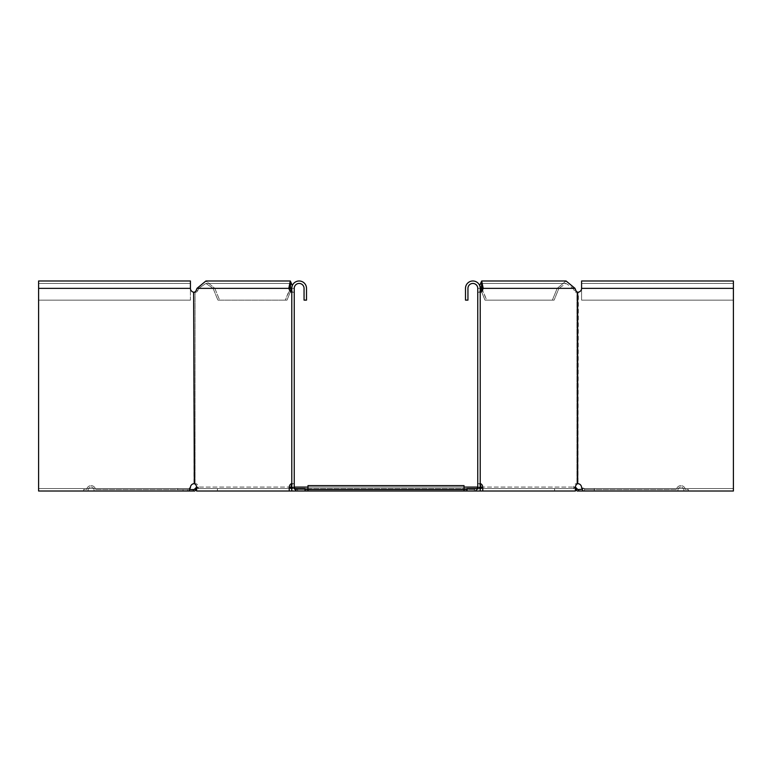 <?xml version="1.0" encoding="UTF-8"?>
<svg xmlns="http://www.w3.org/2000/svg" width="772" height="772" viewBox="0 0 772 772"><rect width="100%" height="100%" fill="white"/><g stroke="black" fill="none" stroke-linecap="round" stroke-linejoin="round"><path stroke-width="0.58" stroke-dasharray="3.86 2.9" d="M193.367 491.011L93.885 491.011A2.943 2.943 0 0 0 91.106 487.084A2.943 2.943 0 0 0 88.326 491.011L83.588 491.011L83.588 489.544L86.715 489.544A4.42 4.42 0 0 1 95.496 489.544L183.022 489.544L95.496 489.544A4.42 4.42 0 0 0 86.715 489.544L83.588 489.544L83.588 491.011L88.326 491.011A2.943 2.943 0 0 1 91.106 487.084A2.943 2.943 0 0 1 93.885 491.011L183.022 491.011L183.022 489.544L193.367 489.544L193.367 491.011L194.795 491.011L197.246 488.56L198.057 488.56L196.667 489.139L195.625 488.097L196.638 487.084L198.057 487.084L198.057 488.56L478.437 488.56L293.563 488.56L294.508 489.139L291.787 488.56M195.798 490.008L194.756 488.965L193.367 489.544M194.756 488.965L195.625 488.097M305.027 489.544L297.635 489.544L297.635 491.011L464.02 491.011L307.98 491.011L464.02 491.011L464.02 487.084L464.02 491.011L307.98 491.011L307.98 485.617L307.98 491.011L307.98 489.544L297.635 489.544L297.635 491.011L296.689 491.011L475.311 491.011L296.689 491.011L294.508 489.139L293.563 487.084L294.238 487.084M295.165 488.56L295.744 490.008L294.508 489.139L294.508 488.097L297.635 489.544L295.744 488.965L296.689 491.011L305.027 491.011L305.027 488.56L295.213 488.56L305.027 488.56L305.027 491.011L295.213 491.011L305.027 491.011L305.027 488.56L294.238 488.56L294.238 487.576L294.238 488.56L295.213 488.56L295.213 491.011L305.027 491.011M290.986 487.084L198.057 487.084L292.617 487.084L292.617 488.56L292.617 487.084L293.563 487.084L294.508 488.097M291.787 484.797A3.928 2.779 90 0 1 293.235 483.716L291.787 483.716L291.787 491.011L310.055 491.011L196.59 491.011L217.405 491.011L217.405 488.56L310.055 488.56L217.405 488.56L217.405 491.011L310.055 491.011L196.59 491.011L196.59 487.576L198.317 487.576A3.928 2.779 90 0 0 196.059 483.716L194.322 483.716A3.928 2.779 90 0 1 196.59 487.576L198.317 487.576A3.928 2.779 -90 0 0 196.059 483.716L193.627 483.716A3.928 3.928 0 0 0 190.423 487.576L187.528 488.56L187.528 491.011L177.714 491.011L177.714 488.56L187.528 488.56L38.6 488.56L38.6 491.011L38.6 488.56L188.976 488.56L187.528 488.56L187.528 491.011L188.976 491.011L183.022 491.011L183.022 489.544L189.468 489.544M196.57 487.151L198.057 487.084L198.057 488.56L291.662 488.56L198.317 488.56L290.967 488.56L290.967 487.576A3.928 2.779 -90 0 1 293.235 483.716L291.498 483.716L294.238 483.648L294.238 292.27L293.235 292.202A3.928 2.779 90 0 1 291.787 291.131M307.98 491.011L464.02 491.011L464.02 489.544L307.98 489.544L464.02 489.544L307.98 489.544L464.02 489.544L307.98 489.544L307.98 485.617L464.02 485.617L464.02 489.544L475.311 489.544L296.689 489.544L475.311 489.544L476.256 488.965L475.311 491.011L474.365 491.011L474.365 489.544L477.492 488.097L477.492 489.139L478.437 488.56L574.754 488.56L575.333 489.139L573.943 488.56L573.943 487.084L575.362 487.084L576.375 488.097L575.333 489.139L577.205 491.011L578.633 491.011L578.633 489.544L577.244 488.965L576.202 490.008M291.787 487.084L478.437 487.084L477.492 489.139L480.213 488.56M578.633 491.011L678.115 491.011A2.943 2.943 0 0 1 680.894 487.084A2.943 2.943 0 0 1 683.674 491.011L688.412 491.011L688.412 489.544L685.285 489.544A4.42 4.42 0 0 0 676.504 489.544L588.978 489.544L676.504 489.544A4.42 4.42 0 0 1 685.285 489.544L688.412 489.544L688.412 491.011L683.674 491.011A2.943 2.943 0 0 0 680.894 487.084A2.943 2.943 0 0 0 678.115 491.011L588.978 491.011L588.978 489.544L578.633 489.544M577.244 488.965L576.375 488.097M464.02 491.011L474.365 491.011L474.365 489.544L466.973 489.544M464.02 489.544L464.02 485.617L464.02 489.544M481.014 487.084L573.943 487.084L479.383 487.084L479.383 488.56L479.383 487.084L478.437 487.084L477.492 488.097M476.835 488.56L476.256 490.008L477.492 489.139L475.311 491.011M588.978 489.544L582.532 489.544L583.024 491.011L594.286 491.011L594.286 488.56L733.4 488.56L733.4 491.011L733.4 488.56L583.024 488.56L733.4 488.56L733.4 491.011L583.024 491.011L588.978 491.011L588.978 489.544M575.429 487.151L573.943 487.084L573.943 488.56L480.338 488.56L573.683 488.56L481.033 488.56L481.033 487.576A3.928 2.779 -90 0 0 478.765 483.716L477.762 483.648L477.762 292.27L478.765 292.202A3.928 2.779 -90 0 0 480.657 290.311L481.458 288.352C481.622 282.021 481.776 282.021 481.931 288.352L480.194 288.352L484.999 300.125L554.103 300.125L486.736 300.125L481.458 288.352C481.622 282.021 481.776 282.021 481.931 288.352L486.736 300.125L484.999 300.125L554.103 300.125L558.909 288.352L557.172 288.352L552.366 300.125L484.999 300.125L480.831 289.905M480.213 484.797A3.928 2.779 90 0 0 478.765 483.716L480.213 483.716L480.213 487.576L477.762 487.576L477.762 488.56L466.973 488.56L466.973 491.011L466.973 488.56L476.787 488.56L476.787 491.011L466.973 491.011L474.365 491.011M464.02 490.037L464.02 487.084L464.02 490.037M480.213 487.084L477.762 487.084M307.98 487.084L464.02 487.084M190.423 487.576A3.928 3.928 0 0 1 193.627 483.716L196.059 483.716L193.627 483.716A3.928 3.928 0 0 0 190.423 487.576L188.976 488.56L38.6 488.56L38.6 491.011L177.714 491.011L177.714 488.56L38.6 488.56L38.6 491.011L188.976 491.011L38.6 491.011L38.6 280.989L38.6 300.125L190.423 300.125L190.423 288.352A3.928 3.928 0 0 0 193.627 292.202L196.059 292.202L193.627 292.202L194.033 483.648L195.055 483.648L195.055 292.27L196.059 292.202A3.928 2.779 -90 0 0 197.95 290.311L198.751 288.352L205.921 283.44L213.091 288.352L214.828 288.352L219.634 300.125L217.897 300.125L285.264 300.125L217.897 300.125L213.091 288.352L214.828 288.352L219.634 300.125L287.001 300.125L285.264 300.125L290.542 288.352C290.378 282.021 290.224 282.021 290.069 288.352L291.787 288.41M194.322 292.202L196.059 292.202A3.928 2.779 90 0 0 197.95 290.311L196.213 290.311L197.014 288.352L198.751 288.352L205.921 283.44L213.091 288.352L217.897 300.125L287.001 300.125L285.264 300.125L290.069 288.352L213.091 288.352L290.069 288.352L290.301 287.821M198.317 487.576L198.317 488.56L199.012 488.56L198.317 488.56L198.317 487.576M291.787 483.716L291.787 288.352A7.363 7.363 0 0 1 299.14 280.989A7.363 7.363 0 0 1 306.503 288.352A7.363 7.363 0 0 0 299.14 280.989A7.363 7.363 0 0 0 291.787 288.352L291.787 483.716L294.238 483.716L294.238 488.56L295.213 488.56L295.213 491.011L291.787 491.011L295.213 491.011L291.787 491.011L291.787 487.576L294.238 487.576L294.238 288.352A4.912 4.912 0 0 1 299.14 283.44A4.912 4.912 0 0 1 304.052 288.352A4.912 4.912 0 0 0 299.14 283.44A4.912 4.912 0 0 0 294.238 288.352A4.912 4.912 0 0 1 299.14 283.44A4.912 4.912 0 0 1 304.052 288.352L304.052 300.125L304.052 288.352L304.052 300.125L306.503 300.125L304.052 300.125L306.503 300.125L306.503 288.352A7.363 7.363 0 0 0 299.14 280.989A7.363 7.363 0 0 0 291.787 288.352L291.498 292.202L293.235 292.202L291.498 292.202A3.928 2.779 -90 0 1 289.606 290.311L288.805 288.352L197.014 288.352L205.921 280.989L214.828 288.352L291.806 288.352L287.001 300.125L291.169 289.905M217.405 488.56L199.012 488.56L217.405 488.56M38.6 280.989L38.6 300.125L190.423 300.125L190.423 280.989M292.337 285.543L291.787 288.352L294.238 288.352L294.238 292.202L291.787 292.202L293.235 292.202A3.928 2.779 -90 0 1 291.343 290.311L290.542 288.352C290.378 282.021 290.224 282.021 290.069 288.352M310.055 488.56L291.662 488.56L310.055 488.56L310.055 491.011L310.055 488.56M291.787 288.352L294.238 288.352L294.238 487.576L291.787 487.576L291.787 491.011M291.787 292.27L294.238 292.27L291.787 292.27L291.787 483.648L294.238 483.648L291.498 483.716A3.928 2.779 -90 0 0 289.23 487.576L289.23 491.011M290.301 280.989L291.806 288.352L214.828 288.352L205.921 280.989L290.301 280.989L288.805 288.352L290.542 288.352L198.751 288.352L290.542 288.352M196.213 290.311L197.95 290.311L198.751 288.352L197.014 288.352M194.033 483.648L195.055 483.648L195.055 292.27L194.033 292.27M190.24 487.933L189.748 488.898M189.594 489.255L188.976 491.011M190.423 300.125L38.6 300.125L38.6 288.352L38.6 300.125L190.423 300.125M190.423 288.352A3.928 3.928 0 0 0 193.627 292.202A3.928 3.928 0 0 1 190.423 288.352L38.6 288.352L38.6 487.576L38.6 288.352L190.423 288.352L38.6 288.352M581.827 488.049L583.024 488.56L733.4 488.56L733.4 288.352L733.4 300.125L581.577 300.125L581.577 280.989L733.4 280.989L733.4 491.011L594.286 491.011L594.286 488.56L584.472 488.56L584.472 491.011L733.4 491.011L733.4 280.989L733.4 300.125L581.577 300.125L581.577 288.352A3.928 3.928 0 0 1 578.373 292.202L577.967 483.648L576.945 483.648L576.945 292.27L575.941 292.202A3.928 2.779 90 0 1 574.05 290.311L573.249 288.352L566.079 283.44L558.909 288.352L557.172 288.352L552.366 300.125L554.103 300.125L558.909 288.352L481.931 288.352L558.909 288.352L566.079 283.44L481.699 283.44L566.079 283.44L573.249 288.352L481.458 288.352L574.986 288.352L566.079 280.989L557.172 288.352L480.213 288.41M482.77 491.011L461.945 491.011L480.213 491.011L480.213 288.352A7.363 7.363 0 0 0 472.86 280.989A7.363 7.363 0 0 0 465.497 288.352L465.497 300.125L465.497 288.352A7.363 7.363 0 0 1 472.86 280.989A7.363 7.363 0 0 1 480.213 288.352L480.213 491.011L476.787 491.011L480.213 491.011L480.213 487.576L477.762 487.576L477.762 483.716L480.502 483.716A3.928 2.779 -90 0 1 482.77 487.576L482.77 491.011L575.41 491.011L554.595 491.011L554.595 488.56L461.945 488.56L554.595 488.56L554.595 491.011L461.945 491.011L575.41 491.011L575.41 487.576L573.683 487.576A3.928 2.779 -90 0 1 575.941 483.716L577.678 483.716A3.928 2.779 90 0 0 575.41 487.576L573.683 487.576A3.928 2.779 90 0 1 575.941 483.716L578.373 483.716L576.945 483.648L576.945 292.27L578.373 292.202L575.941 292.202A3.928 2.779 -90 0 1 574.05 290.311L573.249 288.352L574.986 288.352L481.458 288.352M577.678 292.202L575.941 292.202L577.678 292.202M577.967 483.648L578.373 483.716A3.928 3.928 0 0 1 581.577 487.576L584.472 488.56L584.472 491.011L583.024 491.011M575.787 290.311L574.05 290.311L575.787 290.311L574.986 288.352M573.683 487.576L573.683 488.56L572.988 488.56L573.683 488.56L573.683 487.576M554.595 488.56L572.988 488.56L554.595 488.56M581.577 288.352A3.928 3.928 0 0 1 578.373 292.202A3.928 3.928 0 0 0 581.577 288.352L581.577 283.44L581.577 288.352L733.4 288.352L733.4 300.125L581.577 300.125L733.4 300.125L733.4 288.352L581.577 288.352L733.4 288.352M578.373 483.716A3.928 3.928 0 0 1 581.577 487.576A3.928 3.928 0 0 0 578.373 483.716M477.762 483.716L477.762 288.352A4.912 4.912 0 0 0 472.86 283.44A4.912 4.912 0 0 0 467.948 288.352A4.912 4.912 0 0 1 472.86 283.44A4.912 4.912 0 0 1 477.762 288.352A4.912 4.912 0 0 0 472.86 283.44A4.912 4.912 0 0 0 467.948 288.352L467.948 300.125L465.497 300.125L467.948 300.125L467.948 288.352L467.948 300.125L465.497 300.125L465.497 288.352A7.363 7.363 0 0 1 472.86 280.989A7.363 7.363 0 0 1 480.213 288.352L481.699 280.989L483.195 288.352L482.394 290.311A3.928 2.779 -90 0 1 480.502 292.202L478.765 292.202L480.502 292.202L480.213 483.648L477.762 483.648L477.762 292.202L478.765 292.202A3.928 2.779 90 0 0 480.213 291.131M480.213 288.352L477.762 288.352L480.213 288.352L480.213 292.202L477.762 292.202L477.762 288.352L477.762 292.202L480.213 292.202L477.762 292.27L480.213 292.27M461.945 488.56L480.338 488.56L461.945 488.56L461.945 491.011L461.945 488.56M477.762 487.576L477.762 488.56L477.762 487.576M481.699 287.821L481.931 288.352M479.663 285.543L480.194 288.352L557.172 288.352L566.079 280.989L481.699 280.989M480.213 491.011L476.787 491.011L476.787 488.56L466.973 488.56L466.973 491.011M289.606 290.311L291.343 290.311M289.23 487.576L290.967 487.576M482.394 290.311L480.657 290.311M482.77 487.576L481.033 487.576M38.6 283.44L190.423 283.44L38.6 283.44M290.301 283.44L205.921 283.44L290.301 283.44M733.4 283.44L581.577 283.44L733.4 283.44M480.213 483.648L477.762 483.648"/><path stroke-width="1.16" d="M189.468 489.544L194.177 489.544L194.756 488.965L195.798 490.008L194.795 491.011L193.367 491.011L193.367 489.544M38.6 288.352L38.6 280.989L190.423 280.989L190.423 288.352L38.6 288.352L38.6 491.011L193.367 491.011M194.756 488.965L195.625 488.097L196.667 489.139M195.625 488.097L196.638 487.084M195.798 490.008L196.59 489.216M305.027 489.544L464.02 489.544L464.02 485.617L307.98 485.617L307.98 491.011L196.59 491.011L196.59 487.576A3.928 2.779 -90 0 0 194.322 483.716L193.627 483.716A3.928 3.928 0 0 0 190.423 487.576L190.24 487.933M295.165 488.56L294.508 488.097L294.508 489.139M291.787 487.084L290.986 487.084M291.787 488.56L290.967 488.56L290.967 487.576A3.928 2.779 90 0 1 291.787 484.797M582.406 489.255L577.823 489.544L577.244 488.965L576.202 490.008L577.205 491.011L578.633 491.011L578.633 489.544M733.4 288.352L733.4 280.989L581.577 280.989L581.577 288.352L733.4 288.352L733.4 491.011L578.633 491.011M577.244 488.965L576.375 488.097L575.333 489.139M576.375 488.097L575.362 487.084M576.202 490.008L575.41 489.216M307.98 491.011L464.02 491.011L464.02 489.544L466.973 489.544M464.02 491.011L482.77 491.011L482.77 487.576A3.928 2.779 90 0 0 480.502 483.716L480.213 483.648M474.365 491.011L475.311 491.011M476.835 488.56L477.492 488.097L477.492 489.139M480.213 487.084L481.014 487.084M480.213 488.56L481.033 488.56L481.033 487.576A3.928 2.779 90 0 0 480.213 484.797M294.238 487.084L307.98 487.084M464.02 487.084L477.762 487.084M190.423 288.352A3.928 3.928 0 0 0 193.627 292.202L194.322 483.716M194.322 292.202A3.928 2.779 90 0 0 196.213 290.311A3.928 2.779 -90 0 1 194.322 292.202L194.033 292.27M193.627 292.202L195.055 292.27L193.627 292.202M196.213 290.311L197.014 288.352L205.921 280.989L290.301 280.989L292.337 285.543M188.976 491.011L190.423 487.576M291.498 483.716L291.498 483.716A3.928 2.779 90 0 0 289.23 487.576L289.23 491.011M291.787 291.131A3.928 2.779 90 0 1 291.343 290.311L290.542 288.352C290.378 282.021 290.224 282.021 290.069 288.352L291.806 288.352M291.498 292.202A3.928 2.779 90 0 1 289.606 290.311L288.805 288.352L290.542 288.352C290.378 282.021 290.224 282.021 290.069 288.352M197.014 288.352L288.805 288.352L290.301 280.989M291.787 288.41L291.169 289.905M305.027 491.011L305.027 488.56L294.238 488.56L294.238 288.352A4.912 4.912 0 0 1 299.14 283.44A4.912 4.912 0 0 1 304.052 288.352L304.052 300.125L306.503 300.125L306.503 288.352A7.363 7.363 0 0 0 299.14 280.989A7.363 7.363 0 0 0 291.787 288.352L291.787 491.011M581.577 288.352A3.928 3.928 0 0 1 578.373 292.202L577.678 292.202A3.928 2.779 -90 0 1 575.787 290.311A3.928 2.779 90 0 0 577.678 292.202L577.678 483.716L578.373 483.716L576.945 483.648L578.373 483.716A3.928 3.928 0 0 1 581.577 487.576L583.024 491.011M578.373 292.202L576.945 292.27L578.373 292.202M582.252 488.898L581.827 488.049M480.213 291.131A3.928 2.779 90 0 0 480.657 290.311L481.458 288.352C481.622 282.021 481.776 282.021 481.931 288.352L480.194 288.352M480.502 292.202A3.928 2.779 90 0 0 482.394 290.311L483.195 288.352L481.458 288.352C481.622 282.021 481.776 282.021 481.931 288.352M575.787 290.311L574.986 288.352L483.195 288.352L481.699 280.989L479.663 285.543M480.213 288.41L480.831 289.905M466.973 491.011L466.973 488.56L477.762 488.56L477.762 288.352A4.912 4.912 0 0 0 472.86 283.44A4.912 4.912 0 0 0 467.948 288.352L467.948 300.125L465.497 300.125L465.497 288.352A7.363 7.363 0 0 1 472.86 280.989A7.363 7.363 0 0 1 480.213 288.352L480.213 491.011M482.77 491.011L575.41 491.011L575.41 487.576A3.928 2.779 -90 0 1 577.678 483.716M574.986 288.352L566.079 280.989L481.699 280.989M289.606 290.311L291.343 290.311M289.23 487.576L290.967 487.576M482.394 290.311L480.657 290.311M482.77 487.576L481.033 487.576M38.6 280.989L190.423 280.989"/></g></svg>
